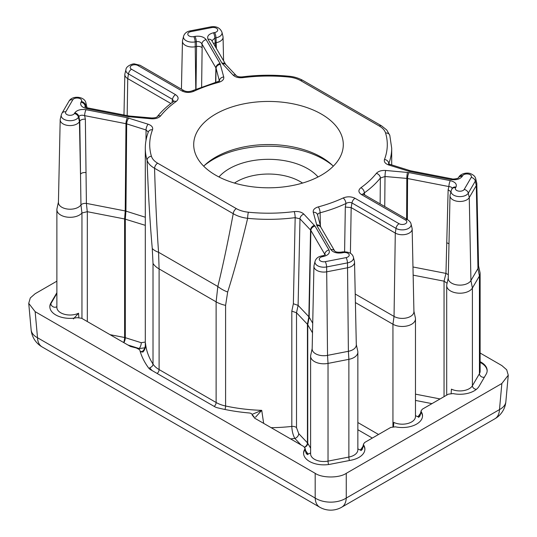 <?xml version="1.0" encoding="UTF-8"?>
<svg xmlns="http://www.w3.org/2000/svg" width="537" height="537" viewBox="0 0 537 537"><rect width="100%" height="100%" fill="white"/><g stroke="black" fill="none" stroke-linecap="round" stroke-linejoin="round"><path stroke-width="0.81" d="M56.875 281.173L35.147 293.719L30.3 297.948L28.736 303.351L35.147 311.661L315.185 473.339C322.193 478.185 339.25 478.185 346.258 473.339L501.853 383.505L508.264 375.202L506.7 369.798L501.853 365.569L480.125 353.024M310.614 452.966L308.48 453.973A4.397 1.329 -77 0 0 307.5 454.664L306.298 453.597L304.788 449.194A20.238 11.686 0 0 0 303.573 453.174A20.238 11.686 0 0 0 330.282 464.243L351.131 460.189A20.238 11.686 0 0 0 364.898 449.113A20.238 11.686 0 0 0 363.69 445.139L363.428 444.2L364.717 442.461L390.755 427.425L395.386 426.834A20.238 11.686 0 0 0 422.518 415.853A20.238 11.686 0 0 0 421.31 411.872L421.042 410.933L422.33 409.194L448.375 394.165L453.006 393.574A20.238 11.686 0 0 0 479.071 386.318L486.106 374.282A20.238 11.686 0 0 0 487.166 370.55A20.238 11.686 0 0 0 480.125 361.69M304.788 449.194L305.05 448.261L303.761 446.522L254.84 418.276L252.316 415.161A3.517 1.96 -9 0 0 252.296 415.067M252.296 415.161L252.269 414.906C252.054 413.846 251.048 413.201 249.242 412.98A130.236 75.187 0 0 1 217.498 407.798A8.8 5.081 180 0 1 214.726 406.717L150.541 369.657A8.8 5.081 180 0 1 148.668 368.06A130.236 75.187 0 0 1 139.701 349.728L136.351 347.983L130.518 346.499L81.597 318.253L76.966 317.662A20.238 11.686 180 0 1 49.834 306.681A20.238 11.686 180 0 1 50.894 302.942L56.875 292.712M145.48 344.566L145.493 343.237A123.195 71.126 0 0 0 153.018 364.099L153.018 263.452L152.266 248.477C149.984 222.801 148.252 193.394 147.084 160.254A4.397 3.537 -16.6 0 1 151.421 156.233C152.253 158.925 154.334 161.248 157.656 163.194L236.334 208.618C239.71 210.538 243.731 211.739 248.396 212.216A118.791 68.588 0 0 0 294.216 211.585A4.397 0.779 82.7 0 1 295.169 217.653L299.988 218.854L298.102 305.365L308.862 316.743L310.561 230.031L299.988 218.854A4.397 3.155 136.6 0 1 303.848 214.109C301.599 212.034 298.391 211.189 294.216 211.585M144.849 347.828L139.164 348.54A4.397 1.718 107.5 0 0 141.271 342.72L144.668 342.15M312.514 332.853L307.439 324.288L296.518 312.749L291.813 311.145L293.363 303.747L295.169 217.653A123.195 71.126 180 0 1 247.651 218.317C240.845 246.852 234.186 271.42 227.675 292.014L225.6 305.358L225.6 406.006A123.195 71.126 0 0 0 261.734 410.349L263.66 423.371M380.129 203.872L380.357 178.016A123.195 71.126 180 0 1 364.341 192.904L364.677 194.951M344.6 251.692L345.318 207.034L345.902 203.55A123.195 71.126 180 0 1 320.119 212.793L320.374 225.587M391.695 164.906L391.695 148.212A123.195 71.126 180 0 1 388.775 163.61L388.775 163.772M298.116 305.378L296.511 312.735L296.511 427.694L298.72 433.621A4.397 3.155 -43.4 0 1 294.86 438.434C293.007 435.111 291.994 431.104 291.813 426.418L291.813 311.145M215.612 175.156A74.797 43.182 0 0 0 297.122 184.52A74.797 43.182 0 0 0 343.297 144.621A74.797 43.182 0 0 0 321.388 114.086A74.797 43.182 0 0 0 239.878 104.728A74.797 43.182 0 0 0 193.703 144.621A74.797 43.182 0 0 0 215.612 175.156M303.848 214.109L315.038 226.097L328.98 249.967C330.174 253.014 328.355 255.182 323.522 256.471L322.361 256.699A4.544 2.625 0 0 0 319.508 260.022A4.544 2.625 0 0 0 325.268 261.667L346.11 257.612A4.544 2.625 0 0 0 348.969 254.283A4.544 2.625 0 0 0 343.21 252.638L342.049 252.867C336.853 253.531 333.128 252.444 330.879 249.598L316.937 225.728L313.266 212.276C312.876 209.839 314.548 208.047 318.28 206.899A4.397 1.504 75.1 0 1 320.119 212.793C318.253 213.337 317.421 214.216 317.615 215.424M343.136 197.978C347.251 196.341 351.211 196.441 355.024 198.287A4.397 2.537 120 0 0 351.97 202.959C349.983 202.12 347.963 202.321 345.902 203.55A4.397 2.255 65 0 0 343.136 197.978A118.791 68.588 0 0 1 318.28 206.899M355.024 198.287L399.065 223.714A4.544 2.625 0 0 0 405.489 223.714A4.544 2.625 0 0 0 405.489 220.002L361.455 194.575C358.26 192.374 358.078 190.085 360.924 187.715A4.397 2.792 54.4 0 1 364.341 192.904L363.401 193.696M360.924 187.715A118.791 68.588 0 0 0 376.363 173.364C378.363 171.202 381.465 170.236 385.673 170.464L408.972 172.585L450.321 180.64A4.397 1.148 101 0 0 448.912 186.574L407.57 178.526L407.361 219.599M388.775 163.61A4.397 3.504 -159 0 0 384.479 159.469C383.807 161.885 385.264 163.738 388.848 165.027A4.397 1.718 -72.5 0 1 390.171 164.429L388.513 163.543L388.667 164.154M379.344 126.054A4.397 2.537 120 0 1 381.545 125.833L386.747 129.994L389.795 135.351A4.397 3.537 163.4 0 0 385.579 133.015C384.747 130.323 382.666 128.001 379.344 126.054L300.666 80.624C297.29 78.704 293.269 77.509 288.604 77.026A118.791 68.588 0 0 0 242.784 77.664C238.596 78.053 235.387 77.214 233.152 75.14L221.962 63.151L208.02 39.282C206.826 36.227 208.645 34.059 213.478 32.777L214.639 32.549A4.544 2.625 0 0 0 217.492 29.226A4.544 2.625 0 0 0 211.732 27.575L190.89 31.636A4.544 2.625 0 0 0 188.031 34.959A4.544 2.625 0 0 0 193.79 36.61L194.951 36.382C200.147 35.717 203.872 36.805 206.121 39.651L220.063 63.52L223.734 76.972C224.124 79.409 222.452 81.201 218.72 82.349A118.791 68.588 0 0 0 193.864 91.263C189.749 92.901 185.789 92.8 181.976 90.954L137.935 65.534A4.544 2.625 0 0 0 131.511 65.534A4.544 2.625 0 0 0 131.511 69.239L175.545 94.666C178.74 96.875 178.922 99.164 176.076 101.533A118.791 68.588 0 0 0 160.637 115.885C158.637 118.039 155.535 119.006 151.327 118.778L128.028 116.657L86.679 108.608C81.752 107.306 79.865 105.158 81.02 102.158L81.409 101.493A4.544 2.625 0 0 0 78.556 98.164A4.544 2.625 0 0 0 72.797 99.815L65.769 111.85A4.544 2.625 0 0 0 68.622 115.173A4.544 2.625 0 0 0 74.381 113.529L74.771 112.857C76.999 110.065 80.751 109.018 86.041 109.709L127.383 117.757L148.152 124.215C151.743 125.51 153.199 127.363 152.521 129.773A118.791 68.588 0 0 0 151.421 156.233M248.396 212.216A4.397 0.611 -84.3 0 0 247.651 218.317C242.073 217.626 237.267 216.082 233.233 213.686L154.555 168.262C155.475 199.851 156.817 227.863 158.576 252.283L159.1 268.923L159.1 369.57L216.122 402.495L216.122 301.848L217.827 286.49C222.855 265.99 227.99 241.717 233.233 213.686A4.397 2.537 -60 0 1 236.334 208.618M35.147 311.661L37.516 337.746A21.997 12.666 174.8 0 1 31.139 329.825L28.736 303.351M346.258 473.339L346.258 498.061A21.997 13.996 180 0 1 315.185 498.061L315.185 473.339M494.953 418.739A21.997 12.7 -120 0 0 499.484 409.59L346.258 498.061A21.997 12.7 60 0 1 341.72 507.203L494.953 418.739A21.997 21.997 0 0 0 505.861 401.676A21.997 12.666 -174.8 0 1 499.484 409.59L501.853 383.505M478.568 265.909L480.024 272.601A13.197 7.619 180 0 1 480.125 273.555A13.197 7.619 180 0 1 479.434 275.991L472.406 288.027A13.197 7.619 180 0 1 457.759 293.108A13.197 7.619 180 0 1 446.697 285.59A13.197 7.619 180 0 1 446.797 284.637L448.254 277.944M451.147 393.426L451.416 389.144A13.197 7.619 0 0 0 472.406 385.741L479.434 373.705A13.197 7.619 0 0 0 480.125 371.268L480.125 273.555M444.052 396.655L444.052 281.166L413.148 275.145M413.92 311.205L415.376 317.904A13.197 7.619 180 0 1 415.477 318.857A13.197 7.619 180 0 1 407.328 325.892A13.197 7.619 180 0 1 392.943 324.241L355.4 302.566M393.527 426.693L393.796 422.404A13.197 7.619 0 0 0 407.858 423.471A13.197 7.619 0 0 0 415.477 416.571L415.477 318.857M145.5 343.975L145.493 343.237C145.916 346.741 145.064 349.674 142.936 352.037L140.285 351.809M252.108 414.376L261.734 410.349L255.478 417.242M252.363 415.45L252.316 415.161A3.517 1.96 -9 0 1 252.323 415.255L252.269 414.906M152.266 248.477A26.4 10.908 -4.1 0 0 158.576 252.283L217.827 286.49A26.4 16.352 13.8 0 0 227.675 292.014M157.656 163.194A4.397 2.537 -60 0 0 154.555 168.262C150.575 166.034 148.078 163.362 147.084 160.254A123.195 71.126 180 0 1 145.305 148.212L145.305 346.056M476.809 183.674A9.881 5.706 180 0 0 476.715 182.956L475.708 178.761A8.861 5.115 180 0 1 475.326 181.103L476.292 185.567L477.964 268.52A11.646 6.726 0 0 0 478.574 266.285L476.809 183.674A9.881 5.706 180 0 1 476.292 185.567L469.257 197.603A9.881 5.706 180 0 1 458.236 201.402A9.881 5.706 180 0 1 450.013 195.71A9.881 5.706 180 0 1 450.107 194.991L451.114 190.796A8.861 5.115 180 0 0 457.86 196.482A8.861 5.115 180 0 0 468.298 193.139L469.257 197.603L470.936 280.556L477.964 268.52L479.434 275.991L479.434 373.705A3.517 2.725 30.3 0 0 482.77 377.229A3.517 2.725 30.3 0 0 484.414 377.175M450.013 195.71L448.247 278.32A11.646 6.726 0 0 0 457.94 285.033A11.646 6.726 0 0 0 470.936 280.556L472.406 288.027L472.406 385.741A3.517 2.725 30.3 0 0 475.735 389.265A3.517 2.725 30.3 0 0 476.42 389.332M444.052 281.166L445.958 273.407L448.133 189.809L450.899 191.696M412.973 266.983L445.905 273.393M355.219 294.014L394.044 316.427L395.292 233.078L396.011 228.386A8.861 5.115 180 0 0 406.227 229.346A8.861 5.115 180 0 0 411.06 224.063L412.067 228.259A9.881 5.706 180 0 1 412.161 228.97A9.881 5.706 180 0 1 406.113 234.3A9.881 5.706 180 0 1 395.292 233.078L351.178 207.604L345.318 207.034M392.943 426.74L392.943 324.241L394.044 316.427A11.646 6.726 0 0 0 406.804 317.864A11.646 6.726 0 0 0 413.926 311.588L412.161 228.97M356.299 344.472L357.756 351.171A13.197 7.619 180 0 1 357.857 352.118A13.197 7.619 180 0 1 348.875 359.34L328.033 363.401A13.197 7.619 180 0 1 310.614 356.179A13.197 7.619 180 0 1 310.722 355.226L312.178 348.533M325.053 254.793L310.869 230.44L309.171 317.145L312.715 323.22M298.72 433.621L307.433 442.837L307.433 324.288L308.862 316.743L309.171 317.145L307.741 324.69L307.741 443.24A4.397 3.403 -30.3 0 1 304.68 447.301M313.937 266.298L312.165 348.909A11.646 6.726 0 0 0 327.536 355.366L348.385 351.305A11.646 6.726 0 0 0 356.306 344.855L354.541 262.237A9.881 5.706 180 0 1 347.815 267.715L326.973 271.776A9.881 5.706 180 0 1 313.937 266.298A9.881 5.706 180 0 1 314.024 265.58L315.038 261.385A8.861 5.115 180 0 0 326.65 266.936L327.536 355.366L328.033 363.401L328.033 461.115L348.875 457.054A13.197 7.619 0 0 0 357.857 449.831L357.857 352.118M346.11 257.612A4.397 1.148 79 0 1 347.493 262.882A8.861 5.115 180 0 0 353.44 257.33L354.447 261.526A9.881 5.706 180 0 1 354.541 262.237M73.394 318.924L78.556 313.232L78.825 317.521M86.464 203.402L125.235 210.954L125.973 123.691L84.631 115.643L85.363 119.167L86.403 203.395L87.269 211.692L81.973 212.981A13.197 7.619 180 0 1 67.125 217.109A13.197 7.619 180 0 1 56.875 209.685A13.197 7.619 180 0 1 56.976 208.732L58.432 202.033M145.305 225.339L124.618 218.962L87.323 211.699L87.323 321.562M148.319 132.082L146.044 129.974L126.678 123.872L125.94 211.128L145.305 217.237M123.658 342.539A4.397 1.148 101 0 0 124.611 337.511L124.611 218.962L125.235 210.954M81.953 318.461L81.953 213.001L80.953 204.899L79.791 121.08L79.436 121.691A9.881 5.706 180 0 1 68.414 125.497A9.881 5.706 180 0 1 60.191 119.798A9.881 5.706 180 0 1 60.285 119.086L61.292 114.891A8.861 5.115 180 0 0 68.038 120.577A8.861 5.115 180 0 0 78.469 117.227A4.397 3.403 -149.7 0 0 74.381 113.529M60.191 119.798L58.426 202.415A11.646 6.726 0 0 0 67.884 209.101A11.646 6.726 0 0 0 80.953 204.899M65.769 111.85A4.397 3.403 30.3 0 0 61.97 113.22L68.998 101.184C72.267 95.123 84.772 96.412 85.886 102.856L86.893 107.051A9.881 5.706 180 0 1 86.987 107.756M170.873 103.507L127.732 78.603A9.881 5.706 180 0 1 124.839 74.502A9.881 5.706 180 0 1 124.933 73.784L125.94 69.588A8.861 5.115 180 0 0 128.457 73.911A4.397 2.537 -60 0 1 131.511 69.239M195.998 89.088L196.555 46.504L195.495 46.712A9.881 5.706 180 0 1 182.459 41.235A9.881 5.706 180 0 1 182.553 40.523L183.56 36.328A8.861 5.115 180 0 0 195.173 41.879A4.397 1.148 -101 0 0 193.79 36.61M190.89 31.636A4.397 1.148 79 0 0 190.044 30.911L210.893 26.85C216.404 26.038 220.096 27.843 221.962 32.267L222.976 36.462A9.881 5.706 180 0 1 223.063 37.174A9.881 5.706 180 0 1 216.344 42.651L215.283 42.859L215.391 46.759M363.69 445.139L362.173 449.536L360.978 450.603A4.397 1.329 77 0 0 359.991 449.912L360.864 449.382A4.397 1.269 44.9 0 1 360.864 449.382A4.397 1.269 44.9 0 1 362.173 449.536M421.31 411.872L419.793 416.269L418.598 417.343A4.397 1.329 -103 0 0 417.611 416.645L415.477 415.645M196.555 46.504L196.334 41.651A4.397 1.148 -101 0 0 194.951 36.382M79.791 121.08L78.865 116.563A4.397 3.403 -149.7 0 0 74.771 112.857M215.592 82.235L215.894 67.863L201.952 43.994L202.134 47.78C201.026 46.612 199.167 46.182 196.569 46.504M206.121 39.651A4.397 3.403 -30.3 0 0 201.952 43.994C200.804 42.108 198.932 41.329 196.334 41.651L195.173 41.879L195.783 89.176M213.491 43.51L215.27 42.859L214.86 38.046L211.927 40.839M173.733 101.372L172.491 99.338A4.397 2.537 -60 0 1 175.545 94.666M85.363 119.167C82.772 119.06 80.912 119.691 79.798 121.073M86.041 109.709A4.397 1.148 -79 0 0 84.631 115.643C81.899 114.864 79.979 115.173 78.865 116.563L78.469 117.227L79.436 121.691L80.496 174.236A4.397 2.457 -0.8 0 1 86.074 172.639M86.403 203.395C83.92 203.241 82.107 203.738 80.966 204.879M85.886 102.856A8.861 5.115 180 0 1 85.504 105.192L84.893 106.803M84.913 106.95L87.524 107.883A4.397 1.148 101 0 0 86.679 108.608M110.031 334.672L124.611 337.511A4.397 2.537 180 0 1 125.309 337.686L125.309 219.136L125.933 211.128L125.242 210.954M145.305 148.212C145.312 142.647 146.353 137.17 148.413 131.793L148.413 131.793A4.397 3.504 21 0 1 152.521 129.773M85.403 107.145L85.115 105.863A4.397 3.403 -149.7 0 0 81.02 102.158M151.327 118.778A4.397 0.537 95 0 1 151.709 117.986C154.824 117.912 156.656 117.489 157.2 116.73L157.2 116.73A4.397 3.262 38.6 0 1 160.637 115.885M157.2 116.73C161.603 111.233 167.041 106.172 173.518 101.547L173.518 101.547A4.397 2.792 54.4 0 1 176.076 101.533M137.935 65.534A4.397 2.537 120 0 1 140.137 65.313L184.171 90.74A4.397 2.537 120 0 0 181.976 90.954M184.171 90.74C186.554 91.827 189.165 91.867 192.004 90.867L192.004 90.867A4.397 2.255 65 0 1 193.864 91.263M192.004 90.867L217.592 81.691A4.397 1.504 75.1 0 1 218.72 82.349M221.962 32.267A8.861 5.115 180 0 1 216.015 37.818L214.86 38.046A4.397 1.148 -101 0 0 213.478 32.777M225.762 64.521L211.82 40.651A4.397 3.403 149.7 0 0 208.02 39.282M221.962 63.151A4.397 3.403 149.7 0 1 225.755 64.507L236.347 75.71C237.549 76.67 239.502 77.066 242.227 76.892A4.397 0.779 82.7 0 1 242.784 77.664M242.227 76.892C257.76 74.918 273.367 74.703 289.04 76.241A4.397 0.611 95.7 0 0 288.604 77.026M289.04 76.241C293.893 76.65 298.505 78.04 302.868 80.409L302.868 80.409A4.397 2.537 120 0 0 300.666 80.624M323.522 256.471A4.397 1.148 -101 0 0 322.683 255.746C323.207 255.887 326.1 254.229 325.2 254.659L325.073 255.021M298.102 305.365L293.363 303.747M444.106 281.173L446.979 283.207M445.958 273.407L448.22 274.582M451.886 189.199C452.463 187.702 451.469 186.829 448.912 186.574L448.133 189.809M406.623 219.17L406.824 178.418L385.016 176.505L380.357 178.016A4.397 3.262 38.6 0 0 376.363 173.364M328.98 249.967A4.397 3.403 149.7 0 0 324.811 254.31L324.731 255.015M322.683 255.746L321.522 255.968C318.119 256.659 315.957 258.465 315.038 261.385M342.049 252.867A4.397 1.148 -101 0 0 341.21 252.135L342.364 251.913A4.397 1.148 -101 0 1 343.21 252.638M330.879 249.598A4.397 3.403 -30.3 0 1 334.672 250.954L320.737 227.097A4.397 3.403 -30.3 0 0 316.937 225.728M361.455 194.575A4.397 2.537 -60 0 1 363.65 194.36L407.69 219.787A4.397 2.537 -60 0 0 405.489 220.002M450.321 180.64C455.248 181.936 457.135 184.084 455.98 187.084A4.397 3.403 -149.7 0 0 452.181 188.46L451.114 190.796M462.229 176.391A4.397 3.403 -149.7 0 0 458.45 177.727L458.82 177.096A4.397 3.403 -149.7 0 1 462.619 175.72L462.229 176.391C460.001 179.183 456.249 180.231 450.959 179.539A4.397 1.148 -79 0 1 451.798 178.814L410.456 170.766L390.171 164.429M422.505 416.209A20.238 11.686 180 0 0 421.283 412.55A4.397 2.853 -177.5 0 1 421.021 411.49L420.397 413.463L418.477 416.121A4.397 1.269 -135.1 0 0 418.477 416.121L417.611 416.645M419.793 416.269A4.397 1.269 -135.1 0 0 418.477 416.115M360.857 449.382L362.784 446.73L363.401 444.75A4.397 2.853 2.5 0 0 363.663 445.817A20.238 11.686 180 0 1 364.892 449.476M306.298 453.597A4.397 1.269 -44.9 0 1 307.614 453.443L305.728 450.852L305.05 448.261M303.586 453.53A20.238 11.686 180 0 1 304.808 449.878A4.397 2.853 -2.5 0 0 305.076 448.811M203.691 166.175A74.797 43.182 180 0 1 321.388 157.193A74.797 43.182 180 0 1 333.309 166.175M218.948 176.968A55.439 32.005 180 0 1 268.5 159.314A55.439 32.005 180 0 1 318.052 176.968M332.638 165.517A78.18 45.135 0 0 0 204.362 165.517M234.447 183.07A44.88 25.91 180 0 1 302.553 183.07M139.063 348.828A131.995 76.207 180 0 1 139.164 348.54L127.907 344.996M271.138 427.687A123.195 71.126 0 0 0 291.813 426.418A4.397 2.537 0 0 1 296.511 427.694M372.322 438.071L357.857 429.721M431.97 403.636L415.477 400.421M301.002 444.931L294.86 438.434A131.995 76.207 180 0 1 290.551 438.897M31.139 329.825A21.997 21.997 0 0 0 42.047 346.889A21.997 12.7 120 0 1 37.516 337.746L315.185 498.061A21.997 12.7 -60 0 0 319.723 507.203A21.997 21.997 0 0 0 341.72 507.203M225.6 305.358A26.4 15.244 0 0 1 216.122 301.848L159.1 268.923A26.4 15.244 -0 0 1 153.018 263.452M455.98 187.084L455.591 187.755A4.544 2.625 0 0 0 458.444 191.078A4.544 2.625 0 0 0 464.203 189.433L471.231 177.398A4.544 2.625 0 0 0 468.378 174.075A4.544 2.625 0 0 0 462.619 175.72M450.959 179.539L409.617 171.491L388.848 165.027M384.479 159.469A118.791 68.588 0 0 0 385.579 133.015M415.477 394.151L440.092 398.944M357.857 422.538L378.545 434.48M152.139 370.584A29.918 17.271 180 0 1 149.716 367.684A126.712 73.16 0 0 0 151.4 370.154M214.196 406.408A3.517 2.034 -60 0 0 216.122 402.495A26.4 15.244 0 0 0 225.6 406.006A3.517 1 -77.9 0 1 224.976 409.483M149.716 367.684A3.517 2.692 -32.8 0 0 153.018 364.099A26.4 15.244 0 0 0 159.1 369.57A3.517 2.034 -60 0 1 157.166 373.483M254.437 418.028A3.517 2.47 -134.1 0 0 252.303 415.094M142.936 352.037A3.517 1.47 -109 0 0 141.788 351.581L140.17 351.426M385.673 170.464A4.397 0.537 95 0 0 385.016 176.505L384.734 206.53M399.065 223.714A4.397 2.537 120 0 0 396.011 228.386L351.97 202.959L351.178 207.604L350.406 253.249M325.268 261.667A4.397 1.148 79 0 1 326.65 266.936L347.493 262.882L348.385 351.305L348.875 359.34L348.875 457.054A3.517 0.92 79 0 0 349.446 460.518M310.614 356.179L310.614 453.893A13.197 7.619 0 0 0 328.033 461.115A3.517 0.92 79 0 0 328.584 464.532M304.6 447.193A4.397 3.155 -43.4 0 0 307.433 442.837A4.397 2.537 180 0 1 307.741 443.24L310.614 448.16M56.875 209.685L56.875 307.399A13.197 7.619 0 0 0 64.494 314.299A13.197 7.619 0 0 0 78.556 313.232M123.852 342.653A4.397 1.718 107.5 0 0 125.309 337.686L141.271 342.72M145.99 140.459L146.044 129.974A4.397 1.718 -72.5 0 1 148.152 124.215M172.048 102.621L172.491 99.338L128.457 73.911L127.732 78.603L127.182 115.603M223.734 76.972A4.397 3.551 -14.7 0 0 219.385 80.886L216.075 68.293L215.787 82.181M214.639 32.549A4.397 1.148 -101 0 1 216.015 37.818L216.384 48.464M202.134 47.78L201.623 86.813M480.125 362.408A20.238 11.686 180 0 1 487.153 370.906M49.847 307.036A20.238 11.686 180 0 1 50.894 303.66L50.894 302.942M56.875 306.58A3.517 2.725 30.3 0 1 54.23 307.184A3.517 2.725 30.3 0 1 50.894 303.66L56.875 293.43M85.987 107.427L85.504 105.192A4.397 3.403 -149.7 0 0 81.409 101.493M471.231 177.398A4.397 3.403 30.3 0 1 475.326 181.103L468.298 193.139A4.397 3.403 30.3 0 0 464.203 189.433M220.425 64.38A4.397 3.551 -14.7 0 0 216.075 68.293L215.894 67.863A4.397 3.403 -30.3 0 1 220.063 63.52M128.786 118.113A4.397 1.718 -72.5 0 0 126.678 123.872L125.973 123.691A4.397 1.148 -79 0 1 127.383 117.757M68.998 101.184A4.397 3.403 30.3 0 1 72.797 99.815M87.524 107.883L128.867 115.932A4.397 1.148 101 0 0 128.028 116.657M128.867 115.932L129.9 116.073A4.397 0.537 95 0 0 129.518 116.865M210.893 26.85A4.397 1.148 79 0 1 211.732 27.575M225.775 64.527A4.397 3.155 136.6 0 0 222.58 63.963M236.347 75.71A4.397 3.155 136.6 0 0 233.152 75.14M315.038 226.097A4.397 3.403 149.7 0 0 310.869 230.44L310.561 230.031A4.397 3.155 136.6 0 1 314.42 225.285M446.71 242.865A4.397 2.497 -178.5 0 1 448.986 243.905M408.972 172.585A4.397 1.148 101 0 0 407.57 178.526L406.824 178.418A4.397 0.537 95 0 1 407.482 172.377M322.361 256.699A4.397 1.148 -101 0 0 321.522 255.968M316.575 224.862A4.397 3.551 -14.7 0 1 320.784 227.185L317.521 214.746A4.397 3.551 -14.7 0 0 313.266 212.276M455.591 187.755A4.397 3.403 -149.7 0 0 451.792 189.125M409.617 171.491A4.397 1.148 -79 0 1 410.456 170.766M408.214 171.135A4.397 1.718 -72.5 0 1 409.536 170.531M42.047 346.889L319.723 507.203M505.861 401.676L508.264 375.202M446.697 285.59L446.697 395.131M145.5 343.794C145.715 342.525 145.527 350.238 141.788 351.581M124.839 74.502L123.973 114.978M182.459 41.235L181.432 89.155M223.063 37.174L223.573 60.768M61.97 113.22L61.292 114.891M151.709 117.986L129.9 116.073M173.518 101.547L173.834 101.265L173.713 101.647M140.137 65.313L134.646 63.957C133.048 63.306 125.94 66.132 125.94 69.588M217.592 81.691L219.593 80.711L219.438 81.295M190.044 30.911C186.648 31.596 184.48 33.401 183.56 36.328M381.545 125.833L302.868 80.409M391.695 148.212L389.795 135.351M353.44 257.33C352.42 253.383 348.728 251.578 342.364 251.913M341.21 252.135C337.706 252.43 335.524 252.034 334.665 250.947L334.679 250.967M411.06 224.063C410.859 222.613 409.738 221.184 407.69 219.787M363.65 194.36L363.146 193.978L363.281 194.354M475.708 178.761C475.393 176.767 473.809 175.122 470.949 173.834C467.626 172.108 460.8 173.438 458.82 177.096M458.43 177.76L458.457 177.72C458.531 178.418 453.033 179.539 451.798 178.814M421.042 410.933L421.021 411.49M357.857 448.905L359.991 449.912M363.428 444.2L363.401 444.75M308.48 453.973L307.614 453.443"/></g></svg>
